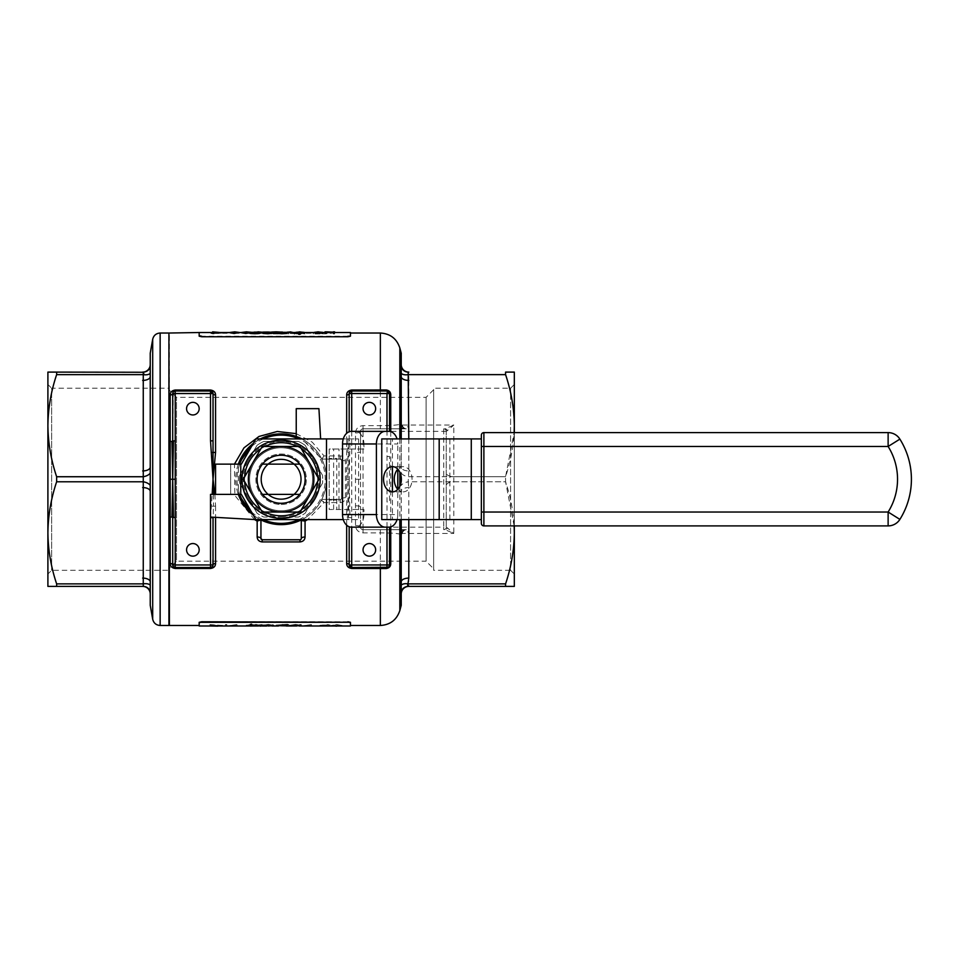 <?xml version="1.0" encoding="UTF-8"?>
<svg xmlns="http://www.w3.org/2000/svg" width="958" height="958" viewBox="0 0 958 958"><rect width="100%" height="100%" fill="white"/><g stroke="black" fill="none" stroke-linecap="round" stroke-linejoin="round"><path stroke-width="0.72" stroke-dasharray="4.79 3.59" d="M262.205 539.761L300.022 539.761L301.279 538.504L301.279 520.685A1.257 1.257 0 0 1 301.962 519.559L302.045 519.523C310.488 515.069 316.942 508.59 321.421 500.1A1.257 1.257 0 0 1 322.535 499.417L340.353 499.417L341.623 498.16L341.623 460.343L340.353 459.086L321.768 459.086A45.385 45.385 0 0 1 321.421 500.1A1.257 1.257 0 0 1 322.535 499.417L340.353 499.417A1.257 1.257 0 0 0 341.623 498.16L341.623 460.343A1.257 1.257 0 0 0 340.353 459.086L321.78 459.086A45.385 45.385 0 0 0 296.238 436.465C307.674 440.704 316.176 448.248 321.768 459.086L301.902 438.908A45.385 45.385 0 0 1 301.902 519.595A1.257 1.257 0 0 1 301.962 519.559A45.385 45.385 0 0 1 301.902 519.595A45.385 45.385 0 0 0 301.902 438.908M343.287 519.595L358.579 519.595L358.579 438.908L343.287 438.908M238.326 464.127A45.385 45.385 0 0 0 238.326 494.376L210.521 494.376L210.521 517.069L260.947 519.907C250.098 514.326 242.566 505.812 238.326 494.376A45.385 45.385 0 0 1 238.326 464.127L238.326 494.376L215.562 494.376L241.344 494.376L255.894 519.595L358.579 519.595M215.562 494.376L215.562 464.127L241.344 464.127L255.894 438.908L358.579 438.908M433.639 568.753L433.639 389.75L433.639 568.753L426.082 561.196L426.082 397.319L426.082 561.196L176.476 561.196L176.476 397.319L176.476 561.196L168.919 568.753L168.919 389.75L168.919 568.753M433.639 570.297L433.639 388.218L433.639 570.297L510.59 570.297L510.59 388.218L510.59 570.297L514.326 574.022L514.326 384.481L514.326 574.022M168.919 388.218L168.919 570.297L168.919 388.218L51.636 388.218L51.636 570.297L51.636 388.218L47.9 384.481L47.9 574.022L51.636 570.297L168.919 570.297M268.156 494.376A19.914 19.914 0 0 0 294.07 494.376L268.156 494.376M294.07 464.127A19.914 19.914 0 0 0 268.156 464.127L294.07 464.127M309.494 495.645A32.776 32.776 0 0 0 281.113 446.476A32.776 32.776 0 0 0 252.732 495.645A32.776 32.776 0 0 0 309.494 495.645L300.034 512.027L262.193 512.027L243.26 479.251L262.193 446.476L300.034 446.476L318.954 479.251L309.494 495.645M281.113 517.069A37.817 37.817 0 0 0 313.865 460.343A37.817 37.817 0 0 0 248.362 460.343A37.817 37.817 0 0 0 281.113 517.069L298.441 517.069A41.601 41.601 0 0 0 305.195 513.165A41.601 41.601 0 0 1 298.441 517.069L263.785 517.069A41.601 41.601 0 0 1 257.019 513.165A41.601 41.601 0 0 0 263.785 517.069L281.113 517.069M281.113 504.459A25.207 25.207 0 0 0 302.944 466.642A25.207 25.207 0 0 0 259.271 466.642A25.207 25.207 0 0 0 281.113 504.459A25.207 25.207 0 0 0 302.944 466.642A25.207 25.207 0 0 0 259.271 466.642A25.207 25.207 0 0 0 281.113 504.459M281.113 510.77A31.518 31.518 0 0 0 308.404 463.492A31.518 31.518 0 0 0 253.822 463.492A31.518 31.518 0 0 0 281.113 510.77A31.518 31.518 0 0 0 308.404 463.492A31.518 31.518 0 0 0 253.822 463.492A31.518 31.518 0 0 0 281.113 510.77M322.523 483.155L305.195 513.165L322.523 483.155A41.601 41.601 0 0 0 322.523 475.348A41.601 41.601 0 0 1 322.523 483.155M257.019 513.165L239.692 483.155A41.601 41.601 0 0 1 239.692 475.348A41.601 41.601 0 0 0 239.692 483.155L257.019 513.165M239.692 475.348L257.019 445.338A41.601 41.601 0 0 1 263.785 441.434A41.601 41.601 0 0 0 257.019 445.338L239.692 475.348M263.785 441.434L298.441 441.434A41.601 41.601 0 0 1 305.195 445.338A41.601 41.601 0 0 0 298.441 441.434L263.785 441.434M305.195 445.338L322.523 475.348L305.195 445.338M150.238 353.191L150.238 605.312M150.238 367.13A7.568 7.425 90 0 1 143.257 372.099L56.642 372.099L56.642 374.626C51.025 391.331 48.104 408.348 47.9 425.675C48.116 443.051 51.037 460.068 56.642 476.737L56.642 481.778C51.025 498.483 48.104 515.5 47.9 532.828C48.116 550.203 51.037 567.22 56.642 583.877L56.642 586.404L47.9 586.404L47.9 372.099L56.642 372.099M214.879 494.376L215.562 506.064L213.394 506.291L212.508 566.525M349.179 393.534L349.179 440.848L346.664 441.506L346.664 517.009L348.437 517.104L349.179 479.251L351.706 479.251L351.706 440.848L349.933 440.943L349.179 479.251L348.437 441.41L349.179 440.848L349.179 431.759M401.234 477.036L401.234 376.638L401.258 424.358L399.833 424.334C397.175 425.16 390.684 425.591 380.35 425.639L363.046 425.639C358.424 426.094 355.897 428.537 355.49 432.944L355.49 525.559C355.885 529.966 358.412 532.397 363.046 532.876L380.35 532.876C390.708 532.911 397.199 533.343 399.833 534.169L401.258 534.145L401.234 605.312M169.422 625.478L169.422 333.025M254.493 519.547L234.842 495.442L234.459 464.127M296.238 433.651L312.26 442.177L324.044 455.9L340.353 455.9C343.407 456.176 345.084 457.816 345.407 460.822L345.407 497.681C345.084 500.687 343.407 502.327 340.353 502.603L324.044 502.603L307.662 519.595M350.448 622.317L350.448 625.478L350.448 622.317L347.922 621.766L201.695 621.766L199.168 622.317L199.168 625.478L199.168 622.317M199.168 336.186L199.168 333.025L199.168 336.186L201.695 336.749L199.168 336.186M347.922 336.749L350.448 335.683L347.922 336.749L201.695 336.749M389.523 431.387L389.523 393.534M401.258 534.145C401.809 531.391 403.474 529.894 406.276 529.678L363.046 529.678L406.276 529.678A5.041 5.041 0 0 0 401.234 534.72L401.234 481.467M401.234 353.191L401.234 423.783A5.041 5.041 0 0 0 406.276 428.825L363.046 428.825L406.276 428.825C403.474 428.609 401.809 427.112 401.258 424.358M408.791 438.908L408.791 470.941A7.568 3.784 180 0 1 401.234 467.157L401.234 438.908M401.234 593.972A7.568 7.568 0 0 1 408.791 586.404L408.791 578.093A7.568 3.784 180 0 0 401.234 581.877M514.147 525.894L505.573 481.778C511.189 498.459 514.111 515.476 514.326 532.828C514.099 550.215 511.189 567.244 505.573 583.877L408.204 583.877A7.568 3.712 -167.6 0 0 401.234 585.218M401.234 376.638A7.568 3.784 0 0 0 408.791 380.41L408.791 372.099A7.568 7.568 0 0 1 401.234 364.543M401.234 373.297A7.568 3.712 -12.4 0 0 408.204 374.626L505.573 374.626C511.189 391.307 514.111 408.324 514.326 425.675C514.099 443.075 511.189 460.091 505.573 476.737L514.147 432.609M401.234 519.595L401.234 491.346A7.568 3.784 -0 0 1 408.791 487.562L408.791 519.595M401.234 534.72L402.24 533.462L453.817 533.462L447.266 527.786A2.527 2.251 -90 0 1 445.075 529.678L453.817 533.462L453.817 481.778L505.573 481.778L505.573 476.737L505.573 481.778L408.204 481.778L408.791 487.562M214.005 333.468L221.178 333.468L212.652 332.594L212.652 333.3L210.904 333.468L214.005 333.911L214.005 332.713L214.005 333.911M241.165 333.061L246.386 333.971L251.439 333.061L241.165 332.522M264.24 333.3L270.06 333.3L264.24 333.3L264.24 332.39L264.24 333.144M272.97 332.809L281.113 332.845L271.605 332.809L278.455 333.707L271.413 333.911L281.688 333.911L272.97 332.809L272.97 332.055L275.82 332.414L275.82 333.18M288.669 332.666L291.004 332.666L287.316 332.606L287.316 333.911L288.669 333.911L288.669 331.911L288.669 333.911M296.238 332.809L304.381 332.845L294.884 332.809L301.722 333.707L294.681 333.911L304.967 333.911L296.238 332.809L296.238 332.055L299.1 332.414L299.1 333.18M306.129 333.3L311.949 333.3L306.129 333.3L306.129 332.39M314.859 332.809L323.002 332.845L313.494 332.809L320.343 333.707L313.302 333.911L323.588 333.911L314.859 332.809L314.859 332.055L317.721 332.414L317.721 333.18M333.276 333.911L334.641 333.911L334.641 332.606L325.037 332.606L332.474 333.001L324.451 333.911L333.276 333.085L333.276 333.911L333.276 333.085M249.116 333.109L260.552 333.109M290.418 333.121L294.789 333.564L300.117 332.713L300.117 334.354M298.764 334.354L298.764 332.689M347.922 336.234L201.695 336.234M199.168 333.025L199.168 335.683M276.455 333.085L287.699 333.109M262.875 333.42L274.132 333.097M252.792 333.061L258.013 333.971L263.079 333.061L252.792 333.061L253.762 331.947M229.525 333.061L234.746 333.971L239.799 333.061L229.525 332.522M222.352 333.3L228.172 333.3L222.352 333.3L222.352 332.39M341.814 625.442L336.593 624.532L331.54 625.442L341.311 625.981M301.279 625.754L301.279 624.592L299.926 624.592L299.926 625.897L310.2 624.999L310.2 625.897L311.554 625.897L311.254 624.592L301.279 626.005L311.254 624.592M288.873 624.592L287.508 624.592L288.873 624.592L288.873 625.394L296.824 625.706L287.508 625.897L287.508 625.083L282.347 624.939L277.856 625.514M226.806 625.754L226.806 624.592L225.453 624.592L225.453 625.897L235.728 624.999L235.728 625.897L237.081 625.897L236.782 624.592L226.806 626.005L236.782 624.592M222.352 625.43L209.934 624.592L209.934 625.897L221.334 625.981M287.508 625.646L276.263 625.406M273.94 625.43L265.677 625.682M270.719 625.682L262.684 625.406M347.922 621.766L201.695 621.766M347.922 622.269L350.448 622.82M251.631 626.041L250.278 625.79L250.278 624.149M251.631 624.149L251.631 625.299M259.977 625.382L258.612 626.041M258.612 625.682L255.594 624.939L251.631 625.526M301.279 625.406L289.843 625.406M246.206 625.119L253.451 625.885L249.451 625.526L255.511 625.119L250.78 624.532L246.206 625.37L250.78 624.532M258.804 625.442L266.563 625.897L261.414 625.837L267.15 625.191L261.869 624.532L257.259 625.071L261.953 624.748L265.785 625.203L262.145 625.502M327.073 625.035L319.9 625.035L328.426 625.909L328.426 625.203L330.175 625.035L327.073 624.592L327.073 625.287L327.073 624.592M401.234 591.373A7.568 7.425 90 0 1 408.204 586.404L514.326 586.404L514.326 372.099L505.573 372.099L505.573 374.626M408.791 470.941L408.204 481.778A7.568 3.712 167.6 0 0 401.234 485.419M505.573 586.404L505.573 583.877M514.326 525.894L514.326 432.609M264.192 625.55L265.677 625.299M271.102 625.299L264.192 625.299M299.926 625.658L295.555 624.939L291.424 625.526M209.934 626.149L209.934 624.844L222.352 625.682M211.299 625.837L211.299 624.796L220.987 625.43L211.299 626.089L220.987 625.682L211.299 625.047L211.299 626.089M225.453 626.149L225.453 624.844L226.806 624.592M226.806 624.844L226.806 626.005M237.081 624.844L237.081 626.149M235.728 626.149L235.728 624.999M235.728 625.251L228.711 625.981M249.834 625.981L246.206 625.37M250.78 624.784L255.511 625.119M255.511 625.37L251.02 625.538M251.02 625.79L249.451 625.526M249.451 625.778L253.451 626.137M254.157 625.107L247.559 625.107L254.157 625.358M260.36 626.149L258.804 625.694M262.145 625.766L265.785 625.203M265.785 625.454L261.953 624.748M261.953 624.999L258.612 625.071M258.612 625.335L257.259 625.071M257.259 625.335L261.869 624.532M261.869 624.784L267.15 625.191M267.15 625.442L262.384 625.622M262.384 625.873L260.6 625.598M260.6 625.861L261.414 625.837M261.414 626.089L266.563 625.837M287.508 626.149L287.508 624.844M288.873 625.646L293.807 625.418M293.807 625.67L296.824 625.706M291.639 625.837L295.459 625.706L291.639 626.089M299.926 626.149L299.926 624.844L301.279 624.592M301.279 624.844L301.279 626.005M311.554 624.844L311.554 626.149M310.2 626.149L310.2 624.999M310.2 625.251L303.183 625.981M325.457 625.981L319.9 625.035M319.9 625.287L327.073 625.287M327.073 624.844L328.426 624.592M328.426 625.287L330.175 625.035M330.175 625.454L328.426 625.203M328.426 625.454L328.426 626.161M322.571 625.203L327.073 625.203L322.571 625.203L327.073 625.993L322.571 625.454M331.971 625.981L336.593 624.532M336.593 624.784L341.814 625.694M336.641 625.849L332.893 625.442L336.641 624.748L340.461 625.442L336.641 626.101L340.461 625.694L336.641 624.999L332.893 625.694L336.641 626.101M300.117 331.959L300.117 332.713M298.764 331.959L298.764 332.713M298.764 332.21L298.764 332.977M298.549 332.474L298.549 333.24M294.789 332.797L294.789 333.564M291.939 332.558L291.939 333.324M291.783 332.318L291.783 333.073L291.783 332.318M291.783 331.959L291.783 332.713M290.418 331.959L290.418 332.713M278.239 332.318L278.239 332.941M286.346 332.318L286.346 333.085M282.143 331.947L282.143 332.701M268.048 331.947L268.048 332.701M272.767 332.342L272.767 333.109M268.036 332.797L268.036 333.564M254.828 331.947L254.828 332.701M334.641 331.851L334.641 333.911M334.641 333.144L333.276 333.144M333.276 332.33L326.271 333.144L326.271 333.911M326.271 333.144L324.451 333.144L324.451 333.911M324.451 333.144L332.474 332.234L332.474 333.001M332.474 332.234L325.037 331.851M333.276 331.851L333.276 332.917M323.002 332.079L318.14 331.887L318.14 332.654M321.649 332.079L321.649 332.845M318.14 331.887L314.859 332.055M317.721 332.414L323.588 333.144L323.588 333.911M323.588 333.144L313.302 333.144L313.302 333.911M313.302 332.941L320.343 332.941L320.343 333.707M320.343 332.941L313.494 332.043M311.949 332.39L311.949 333.144M306.129 333.144L306.129 332.522L311.949 332.546L311.949 333.3M304.381 332.079L299.519 331.887L299.519 332.654M303.027 332.079L303.027 332.845M299.519 331.887L296.238 332.055M299.1 332.414L304.967 333.144L304.967 333.911M304.967 333.144L294.681 333.144L294.681 333.911M294.681 332.941L301.722 332.941L301.722 333.707M301.722 332.941L294.884 332.043M299.447 331.959L299.447 332.594M291.004 331.959L291.004 332.666M291.004 331.911L288.669 331.911M288.669 333.144L287.316 333.144L287.316 333.911M287.316 333.144L287.316 331.851M280.646 331.959L276.251 331.887L276.251 332.654M279.748 332.079L279.748 332.845M276.251 331.887L272.97 332.055M275.82 332.414L281.688 333.144L281.688 333.911M281.688 333.144L271.413 333.144L271.413 333.911M271.413 332.941L278.455 332.941L278.455 333.707M278.455 332.941L271.605 332.043L271.605 332.809M281.113 332.079L281.113 332.845M264.24 332.39L270.06 332.39L270.06 333.3M270.06 332.39L270.06 333.144M270.06 332.546L264.24 332.546M262.899 332.091L258.013 333.204L258.013 333.971M263.079 332.306L263.079 333.061M258.013 333.204L252.792 332.306M258.013 331.995L258.013 332.594M251.044 332.019L246.386 333.204L246.386 333.971M251.439 332.306L251.439 333.061M246.386 333.204L241.165 332.306M239.799 332.306L234.746 333.204L234.746 333.971M234.746 333.204L229.525 332.306M228.172 332.39L228.172 333.144M222.352 333.144L222.352 332.522L228.172 332.546L228.172 333.3M219.969 332.522L221.178 333.468M221.178 332.713L214.005 332.713M214.005 333.144L212.652 333.144L212.652 333.911M212.652 332.713L210.904 332.713L210.904 333.468M210.904 332.546L212.652 332.546L212.652 333.3M212.652 332.594L212.652 331.839M214.005 332.546L218.52 332.546L214.005 332.007L214.005 333.3L218.52 333.3L214.005 333.3M238.446 332.306L230.878 332.306L234.698 332.989L238.446 332.306L238.446 333.061L234.698 333.755L231.453 333.444L234.698 332.654L238.446 333.061M250.086 332.306L242.518 332.306L246.338 332.989L250.086 332.306L250.086 333.061L246.338 333.755L243.093 333.444L246.338 332.654L250.086 333.061M261.714 332.306L254.157 332.306L257.977 332.989L261.714 332.306L261.714 333.061L257.977 333.755L254.732 333.444L257.977 332.654L261.714 333.061M218.52 332.546L218.52 333.3M214.005 332.007L214.005 332.773M234.698 331.887L234.698 332.654M230.878 332.306L230.878 333.061M231.453 332.677L231.453 333.444M234.698 332.989L234.698 333.755M246.338 331.887L246.338 332.654M242.518 332.306L242.518 333.061M243.093 332.677L243.093 333.444M246.338 332.989L246.338 333.755M257.977 331.887L257.977 332.654M254.157 332.306L254.157 333.061M254.732 332.677L254.732 333.444M257.977 332.989L257.977 333.755M254.828 332.773L250.469 333.097L254.828 333.564L259.199 333.097L254.828 332.773L254.828 333.564M250.469 332.342L250.469 333.097M259.199 332.342L259.199 333.097M284.885 333.444L277.808 333.204L284.885 333.444L284.885 332.677M286.202 332.438L286.202 333.204M282.047 332.797L282.047 333.564M277.808 332.438L277.808 333.204M446.248 527.151L446.248 431.351L446.248 527.151A2.527 2.527 -41.5 0 1 443.734 529.678A2.527 2.527 0 0 0 446.248 527.151A2.527 2.527 0 0 1 443.734 529.678L443.734 527.151L363.046 527.151L363.046 431.351L443.734 431.351L443.734 527.151L447.266 527.786M360.531 527.151A2.527 2.527 0 0 0 363.046 529.678A2.527 2.527 0 0 1 360.531 527.151L363.046 527.151L363.046 529.678L360.531 527.151L360.531 506.758L360.531 527.151A5.041 1.593 180 0 0 355.49 525.559M355.49 432.944A5.041 1.593 180 0 0 360.531 431.351L360.531 451.745L360.531 431.351L363.046 428.825L363.046 431.351L360.531 431.351A2.527 2.527 0 0 1 363.046 428.825L363.046 425.639M401.234 473.096A7.568 3.712 -167.6 0 0 408.204 476.737L505.573 476.737L453.817 476.737L453.817 425.041L445.075 428.825A2.527 2.251 -90 0 1 447.266 430.717L453.817 425.041L402.24 425.041L401.234 423.783M401.234 367.13A7.568 7.425 90 0 0 408.204 372.099M408.791 578.093L408.791 533.462L406.611 529.678A5.041 4.515 90 0 0 402.24 533.462M402.24 425.041A5.041 4.515 90 0 0 406.611 428.825L408.791 425.041L408.791 380.41M446.248 431.351L443.734 431.351L443.734 428.825A2.527 2.527 0 0 1 446.248 431.351A2.527 2.527 0 0 0 443.734 428.825A2.527 2.527 0 0 1 446.248 431.351L447.266 430.717M355.49 505.836A5.041 0.922 180 0 1 360.531 506.758L360.531 451.745A5.041 0.922 180 0 1 355.49 452.667M404.707 529.678A5.041 4.898 90 0 0 399.833 534.169L399.833 610.533M404.707 428.825A5.041 4.898 -90 0 1 399.833 424.334L399.833 347.97M171.961 517.104L172.703 517.655L172.703 564.969L175.218 567.495L211.203 567.399M213.035 440.848L213.035 393.534M210.521 391.008L174.536 391.104M173.23 391.99L172.703 440.848L171.961 441.41M210.521 517.655L212.173 494.376M349.179 526.744L349.179 564.969M351.706 567.495L386.996 567.495M386.996 391.008L350.46 391.331M389.523 564.969L389.523 527.128M346.664 479.251L349.179 479.251L349.933 517.559L349.179 517.655L351.706 517.655L351.706 479.251M213.514 494.376L213.394 506.291L211.215 506.052M349.179 440.848L349.933 440.943L349.179 440.872M349.179 517.655L348.437 517.104L349.179 517.655M389.235 566.13L388.014 567.28M386.996 456.463L389.523 456.463L389.523 502.052L386.996 502.052L386.996 431.351M260.325 438.908L253.319 443.374A45.385 45.385 0 0 1 260.325 438.908A45.385 45.385 0 0 0 253.319 443.374M260.325 519.595A45.385 45.385 0 0 1 253.319 515.129A45.385 45.385 0 0 0 260.325 519.595A45.385 45.385 0 0 1 253.319 515.129L260.097 519.859M260.947 519.907L260.947 538.504M320.631 438.908L318.93 408.659L296.238 408.659L296.238 436.465M321.445 500.088L324.044 502.603L322.547 499.417A1.257 1.257 -90 0 0 321.445 500.088L321.421 500.1M302.632 519.595L302.045 519.523A1.257 1.209 -117.5 0 0 301.926 519.595M341.623 498.16L345.407 497.681M341.623 460.343L345.407 460.822M321.78 459.086L324.044 455.9M168.919 333.312L168.919 625.191L168.919 333.312M168.919 333.025L168.919 625.478M143.257 372.099L143.257 586.404A7.568 7.425 90 0 1 150.238 591.373M56.642 374.626L143.257 374.626A7.568 3.712 12.4 0 0 150.238 373.297M150.238 364.543A7.568 7.568 0 0 1 142.67 372.099M142.67 380.41A7.568 3.784 -0 0 0 150.238 376.638M142.67 470.941A7.568 3.784 0 0 0 150.238 467.157M56.642 476.737L143.257 476.737A7.568 3.712 -12.4 0 0 150.238 473.096M56.642 481.778L143.257 481.778A7.568 3.712 12.4 0 1 150.238 485.419M142.67 487.562A7.568 3.784 -0 0 1 150.238 491.346M142.67 578.093A7.568 3.784 0 0 1 150.238 581.877M56.642 583.877L143.257 583.877A7.568 3.712 -12.4 0 1 150.238 585.218M142.67 586.404A7.568 7.568 0 0 1 150.238 593.972M47.9 532.828L47.9 384.481M347.886 519.595L347.886 438.908M230.686 494.376L230.686 464.127L230.686 494.376M299.758 464.127A24.01 24.01 0 0 1 299.758 494.376M262.456 494.376A24.01 24.01 0 0 1 262.456 464.127M433.639 389.75L426.082 397.319L176.476 397.319L168.919 389.75M397.055 519.595A12.61 8.909 90 0 0 397.798 514.554L363.932 514.554L363.932 509.512L329.193 509.512L329.193 449.003L363.932 449.003L363.932 443.961L397.798 443.961A12.61 8.909 90 0 0 397.055 438.908M363.932 514.554A12.61 8.909 -90 0 1 355.011 527.151L388.888 527.151M351.454 527.151L355.011 527.151M351.454 431.351L355.011 431.351A12.61 8.909 -90 0 1 363.932 443.961M363.932 449.003L329.193 449.003L329.193 458.451L336.761 458.451L336.761 509.512L336.761 500.052L329.193 500.052L329.193 458.451L336.761 458.451L336.761 500.052L329.193 500.052L329.193 509.512L363.932 509.512M397.798 514.554L397.798 489.334A12.61 8.909 90 0 0 403.15 491.861L392.457 491.861L392.457 519.595L381.763 519.595M403.15 491.861A12.61 8.909 90 0 0 412.06 479.251A12.61 8.909 90 0 0 403.15 466.642A12.61 8.909 90 0 0 397.798 469.169L397.798 443.961M381.763 438.908L392.457 438.908L392.457 466.642L403.15 466.642M388.888 431.351L355.011 431.351M481.359 435.136L481.359 519.595L481.359 438.908L392.457 438.908M392.457 519.595L481.359 519.595L481.359 438.908M297.303 512.027A36.56 36.56 0 0 0 301.399 509.668M317.589 481.623A36.56 36.56 0 0 0 317.589 476.892M301.399 448.847A36.56 36.56 0 0 0 297.303 446.476M264.923 446.476A36.56 36.56 0 0 0 260.827 448.847M244.625 476.892A36.56 36.56 0 0 0 244.625 481.623M260.827 509.668A36.56 36.56 0 0 0 264.923 512.027M298.98 519.595A44.116 44.116 0 0 0 298.98 438.908M263.234 438.908A44.116 44.116 0 0 0 251.487 446.56M239.668 464.127A44.116 44.116 0 0 0 239.668 494.376M251.487 511.943A44.116 44.116 0 0 0 263.234 519.595M215.562 506.064L215.562 517.356M346.664 525.176L346.664 517.009M346.664 441.506L346.664 433.327M380.35 333.025L380.35 428.825M380.35 529.678L380.35 625.478M390.744 431.627L390.744 526.876M399.833 438.908L399.833 472.174M399.833 486.329L399.833 519.595M446.248 485.55A7.568 3.784 180 0 1 453.817 481.778L453.817 476.737A7.568 3.784 180 0 1 446.248 472.953M316.559 332.486L316.559 333.252M297.938 332.486L297.938 333.252M274.671 332.486L274.671 333.252M360.531 431.351A2.527 2.527 0 0 1 363.046 428.825M363.046 529.678L363.046 532.876M360.675 479.251L355.921 479.251M386.996 527.151L386.996 502.052M351.706 431.351L351.706 440.848M351.706 517.655L351.706 527.151M340.353 499.417L340.353 502.603M340.353 459.086L340.353 455.9M160.142 625.478L160.142 333.025M152.693 339.276L152.693 619.227M326.498 519.595L326.498 438.908M240.769 494.376L240.769 464.127M338.976 509.512L338.976 449.003M899.885 519.392L888.126 512.027L483.886 512.027L483.886 446.476L888.126 446.476A61.767 61.767 0 0 1 888.126 512.027L888.126 525.894M888.126 432.609L888.126 446.476L899.885 439.123M481.359 446.476L483.886 446.476L483.886 432.609M483.886 525.894L483.886 512.027L481.359 512.027M449.889 519.595L449.889 438.908M471.276 519.595L471.276 438.908M333.624 509.512L333.624 449.003M300.117 332.522L298.417 332.522M291.867 332.522L290.418 332.522M287.699 332.522L276.455 332.522M274.132 332.522L262.875 332.522M260.552 332.522L249.116 332.522M299.159 625.981L291.951 625.981M286.274 625.981L278.479 625.981M271.904 625.981L264.671 625.981M259.977 625.981L258.612 625.981M251.631 625.981L250.278 625.981M514.326 384.481L510.59 388.218L433.639 388.218M302.045 519.523L305.937 517.248"/><path stroke-width="1.44" d="M343.287 519.595L255.894 519.595L241.344 494.376L210.521 494.376L210.521 517.069L260.947 519.907A45.385 45.385 0 0 1 260.325 519.595A45.385 45.385 0 0 0 281.113 524.637A45.385 45.385 0 0 1 260.325 519.595M343.287 438.908L255.894 438.908L241.344 464.127L215.562 464.127L215.562 494.376M268.156 494.376A19.914 19.914 0 0 0 294.07 494.376A19.914 19.914 0 0 0 294.07 464.127A19.914 19.914 0 0 0 268.156 464.127A19.914 19.914 0 0 0 268.156 494.376L262.456 494.376A24.01 24.01 0 0 1 262.456 464.127L299.758 464.127A24.01 24.01 0 0 1 299.758 494.376L294.07 494.376L299.758 494.376A24.01 24.01 0 0 1 262.456 494.376L294.07 494.376M268.156 464.127L262.456 464.127A24.01 24.01 0 0 1 299.758 464.127L294.07 464.127M281.113 440.177A39.074 39.074 0 0 0 247.272 498.795A39.074 39.074 0 0 0 314.954 498.795A39.074 39.074 0 0 0 281.113 440.177A39.074 39.074 0 0 1 320.188 479.251A39.074 39.074 0 0 1 281.113 518.326A39.074 39.074 0 0 1 242.027 479.251A39.074 39.074 0 0 1 281.113 440.177A39.074 39.074 0 0 1 320.188 479.251A39.074 39.074 0 0 1 281.113 518.326A39.074 39.074 0 0 1 242.027 479.251A39.074 39.074 0 0 1 281.113 440.177M152.693 619.227L150.238 605.312L150.238 353.191L152.693 339.276L152.693 619.227C153.663 623.107 156.142 625.191 160.142 625.478L168.919 625.478L168.919 333.025L160.142 333.025L160.142 625.478M56.642 372.099L47.9 372.099L47.9 425.675C48.116 408.3 51.037 391.283 56.642 374.626L56.642 372.099L143.832 372.267M168.919 333.312L169.422 625.478L199.168 625.478L199.168 622.317L201.695 621.766L199.168 622.82L199.168 625.478M175.218 567.495A2.527 2.527 0 0 1 172.703 564.969A2.527 1.449 180 0 0 170.177 563.52C170.273 566.334 171.949 567.986 175.218 568.477L175.218 564.969L210.521 564.969L210.521 517.655L213.035 517.655L213.035 564.969A2.527 2.527 0 0 1 210.521 567.495L175.218 567.495A2.527 2.527 0 0 1 172.703 564.969L172.703 517.655L173.446 517.559L172.691 479.251L170.177 479.251L170.177 517.009L171.961 517.104L172.691 479.251L175.218 479.251L175.218 440.848L173.446 440.943L172.691 479.251L171.961 441.41L172.703 440.848L172.703 393.534A2.527 2.527 0 0 1 175.218 391.008L210.521 391.008L213.035 393.534L213.035 479.251L214.879 494.376M171.961 441.41L170.177 441.506L170.177 479.251M211.215 452.451L215.562 452.439L213.035 479.251L210.521 440.848L210.521 393.534L175.218 393.534L175.218 390.026C171.937 390.529 170.261 392.181 170.177 394.983A2.527 1.449 0 0 0 172.703 393.534L175.218 393.534L175.218 440.848M210.521 390.026L210.521 391.008A2.527 2.527 0 0 1 213.035 393.534L210.521 393.534L210.521 391.008A2.527 2.527 0 0 1 213.035 393.534A2.527 1.449 180 0 0 215.562 394.983C215.466 392.181 213.79 390.529 210.521 390.026L175.218 390.026M175.218 568.477L210.521 568.477C213.802 567.974 215.478 566.322 215.562 563.52A2.527 1.449 0 0 0 213.035 564.969A2.527 2.527 0 0 1 210.521 567.495L210.521 564.969L213.035 564.969M388.014 567.28L351.706 567.495L349.179 564.969A2.527 1.449 0 0 0 346.664 563.52C346.748 566.334 348.437 567.986 351.706 568.477L386.266 568.537C389.188 568.034 390.684 566.429 390.744 563.699A2.527 1.485 180 0 0 389.523 564.969L389.235 566.13M351.706 390.026L351.706 391.008L386.996 391.008L389.523 393.534A2.527 1.485 0 0 0 390.744 394.804C390.684 392.073 389.188 390.457 386.266 389.966L351.706 390.026C348.425 390.529 346.748 392.181 346.664 394.983A2.527 1.449 180 0 0 349.179 393.534L350.46 391.331M260.947 519.907L260.947 538.504A1.257 1.257 0 0 0 262.205 539.761L300.022 539.761A1.257 1.257 0 0 0 301.279 538.504L301.279 520.685A1.257 1.257 0 0 1 301.902 519.595A45.385 45.385 0 0 1 260.947 519.907L257.163 521.104L254.493 519.547M234.459 464.127L243.991 447.829L258.983 436.465L277.293 431.471L296.238 433.651M307.662 519.595L305.063 521.104L302.045 519.523M301.926 519.595A1.257 1.209 -117.5 0 0 301.399 520.553L305.063 521.104L305.063 537.007C304.836 539.929 303.159 541.557 300.022 541.917L262.205 541.917C259.067 541.569 257.391 539.929 257.163 537.007A3.784 1.497 180 0 1 260.947 538.504L262.205 539.761L262.205 541.917M380.35 567.495L380.35 625.478L350.448 625.478L350.448 622.317L347.922 622.269L199.168 622.317M347.922 622.269L201.695 621.766M347.922 621.766L350.448 622.317M380.35 391.008L380.35 333.025L350.448 333.025L350.448 336.186L347.922 336.749L201.695 336.749L199.168 336.186L199.168 332.522L169.422 333.025M386.266 389.966A2.527 0.91 -90 0 0 386.996 391.008A2.527 2.527 0 0 1 389.523 393.534L389.523 431.387M399.833 519.595L399.833 610.533L401.234 605.312L401.234 519.595M401.234 438.908L401.234 353.191L399.833 347.97L399.833 438.908M401.234 481.467L401.234 477.036M250.625 332.749L260.552 332.342L260.552 333.109L259.043 333.504L254.828 333.731L250.625 333.504L249.116 333.109L249.116 332.342L250.625 333.504M300.117 333.576L300.117 334.354L298.764 334.354L298.764 333.576L300.117 333.576L300.117 331.959L294.789 332.797L290.418 331.959L290.418 333.121L298.764 333.456M347.922 336.749L201.695 336.749M347.922 336.234L350.448 336.186M350.448 333.025L350.448 335.683M199.168 335.683L201.695 336.234M277.664 332.701L287.699 332.342L286.43 333.48L282.107 333.731L277.664 333.468L276.455 332.318L277.664 333.468M267.941 332.965L274.132 332.342L274.132 333.097L267.941 333.731L262.875 333.42L262.875 332.654L267.941 332.965L267.941 333.731M274.132 332.342L262.875 332.091L268.036 332.019L268.036 332.773L266.899 332.785M287.508 624.592L276.263 625.406L287.508 625.897L277.616 625.394M265.677 625.682L270.719 625.682M272.731 625.287L262.684 625.658L268.276 624.772L273.94 625.682L272.731 625.035M350.448 625.478L350.448 622.82M250.278 624.412L251.631 624.149L250.278 624.412L250.278 626.041L251.631 625.79M251.631 625.047L259.977 625.646L255.834 624.772M258.612 625.79L259.977 625.646M299.77 625.251L289.843 625.658L295.567 624.772L301.279 625.658L299.77 624.999M401.234 367.13A7.568 7.425 -90 0 0 408.204 372.099L408.791 372.099A7.568 7.568 0 0 1 401.234 364.543M505.573 374.626L505.573 372.099L514.326 372.099L514.326 425.675C514.099 408.288 511.189 391.271 505.573 374.626L408.204 374.626L408.791 438.908M514.147 432.609L514.326 425.675L514.326 432.609M408.791 519.595L408.791 578.093L407.629 586.248M407.629 584.883L408.204 583.877L505.573 583.877C511.189 567.196 514.111 550.179 514.326 532.828L514.147 525.894M514.326 525.894L514.326 586.404L408.204 586.404A7.568 7.425 -90 0 0 401.234 591.373M401.234 593.972A7.568 7.568 0 0 1 408.791 586.404L408.204 586.404M505.573 583.877L505.573 586.404M408.204 372.099L408.204 374.626A7.568 3.712 167.6 0 1 401.234 373.297M251.631 625.778L258.612 625.682M255.834 625.023L251.631 625.299L251.631 624.412M262.684 625.658L268.072 625.73M268.072 625.981L273.94 625.682M265.677 625.299L271.102 625.299M272.575 625.55L264.192 625.55L272.575 625.55M287.508 625.897L277.616 625.646L287.508 625.335L282.454 624.772M282.454 625.023L276.263 625.658M289.843 625.658L301.279 625.658M295.555 625.191L299.926 625.658L291.196 625.658L295.555 625.191M291.196 625.406L299.926 625.406M222.352 625.682L217.789 625.981M217.789 626.137L209.934 625.981M235.728 625.981L237.081 625.981M228.711 625.981L225.741 625.981M253.451 625.981L250.505 626.041M266.563 626.041L260.36 625.981M260.36 626.149L258.804 625.694M296.824 625.957L287.508 625.981M310.2 625.981L311.554 625.981M303.183 625.981L300.213 625.981M328.426 625.981L325.457 625.981M341.814 625.694L336.593 625.981M336.593 626.161L331.54 625.694M290.418 332.354L294.549 332.965L294.549 333.731M294.549 332.965L298.764 332.689L298.764 333.576M287.699 332.342L282.311 332.318M282.311 332.019L276.455 332.318M282.107 332.965L282.107 333.731M286.43 332.713L286.43 333.48M262.875 332.091L264.013 332.151M268.036 332.019L272.767 332.342L264.013 332.582M254.828 332.965L254.828 333.731M259.043 332.737L259.043 333.504M260.552 332.342L249.116 332.342M333.276 332.522L333.276 331.851L334.641 331.851L334.641 332.522M326.977 332.522L326.977 331.851L325.037 331.851L325.037 332.522M326.977 331.851L333.276 332.163M318.068 332.522L318.068 331.839L313.494 332.522M318.068 331.839L323.002 332.522M306.129 332.522L311.949 332.522M299.447 331.959L294.884 332.522M299.447 331.839L304.381 332.522M287.316 332.163L291.004 331.959M290.118 331.851L290.118 332.522M271.605 332.043L276.179 331.839L276.179 332.522M276.179 331.839L281.113 332.079M252.792 332.306L258.013 331.995M258.013 331.839L263.079 332.306M246.386 332.522L246.386 331.839L241.165 332.522M246.386 331.839L251.439 332.306M229.525 332.522L234.746 331.839L239.799 332.522M234.746 331.839L234.746 332.522M222.352 332.522L228.172 332.522M212.652 332.522L212.652 331.839L219.969 332.522M212.927 331.839L212.927 332.522M254.828 332.797L250.469 332.342L259.199 332.342L254.828 332.797L254.828 332.019M277.808 332.438L286.202 332.438L277.808 332.438M408.791 578.093A7.568 3.784 0 0 0 401.234 581.877M408.204 583.877A7.568 3.712 12.4 0 0 401.234 585.218M401.234 376.638A7.568 3.784 180 0 0 408.791 380.41M192.869 543.545A6.299 6.299 0 0 0 187.409 552.994A6.299 6.299 0 0 0 198.33 552.994A6.299 6.299 0 0 0 192.869 543.545M192.869 414.958A6.299 6.299 0 0 0 198.33 405.509A6.299 6.299 0 0 0 187.409 405.509A6.299 6.299 0 0 0 192.869 414.958M171.961 517.104L175.218 517.655L175.218 479.251M212.173 494.376L213.035 479.251L213.514 494.376M349.179 431.759L349.179 393.534L351.706 393.534L351.706 431.351M351.706 527.151L351.706 564.969L349.179 564.969L349.179 526.744M389.523 527.128L389.523 564.969A2.527 2.527 0 0 1 386.996 567.495A2.527 0.91 -90 0 0 386.266 568.537M369.357 402.36A6.299 6.299 0 0 0 363.896 411.808A6.299 6.299 0 0 0 374.806 411.808A6.299 6.299 0 0 0 369.357 402.36M369.357 556.155A6.299 6.299 0 0 0 374.806 546.695A6.299 6.299 0 0 0 363.896 546.695A6.299 6.299 0 0 0 369.357 556.155M173.446 440.943L172.703 440.848L173.446 440.943M212.508 566.525L211.203 567.399M173.23 391.99L174.536 391.104M351.706 391.008A2.527 2.527 0 0 0 349.179 393.534A2.527 2.527 0 0 1 351.706 391.008L351.706 393.534L386.996 393.534L387.487 391.056M386.996 527.151L386.996 564.969L389.523 564.969A2.527 2.527 0 0 1 386.996 567.495L386.996 564.969L351.706 564.969L351.706 567.495A2.527 2.527 0 0 1 349.179 564.969A2.527 2.527 0 0 0 351.706 567.495L351.706 568.477M210.521 440.848L213.035 440.848M260.325 438.908A45.385 45.385 0 0 1 301.902 438.908L296.238 436.465L277.976 433.974L260.325 438.908A45.385 45.385 0 0 1 296.238 436.465L296.238 408.659L318.93 408.659L320.631 438.908M253.319 443.374L238.326 464.127A45.385 45.385 0 0 1 253.319 443.374A45.385 45.385 0 0 0 238.326 464.127M238.326 494.376L253.331 515.129A45.385 45.385 0 0 1 238.326 494.376A45.385 45.385 0 0 0 253.319 515.129A45.385 45.385 0 0 1 238.326 494.376M301.902 519.595A45.385 45.385 0 0 1 281.113 524.637A45.385 45.385 0 0 0 301.902 519.595M305.063 537.007A3.784 1.497 -0 0 0 301.279 538.504M56.642 476.737C51.025 460.02 48.104 443.003 47.9 425.675L47.9 532.828C48.116 515.452 51.037 498.435 56.642 481.778L56.642 476.737L143.257 476.737L143.257 372.099A7.568 7.425 -90 0 0 150.238 367.13M56.642 583.877C51.025 567.172 48.104 550.155 47.9 532.828L47.9 586.404L143.257 586.404L56.642 586.404L56.642 583.877L143.257 583.877L143.257 476.737A7.568 3.712 -12.4 0 0 150.238 473.096M150.238 591.373A7.568 7.425 -90 0 0 143.257 586.404L143.257 583.877A7.568 3.712 -12.4 0 1 150.238 585.218M143.832 373.62L143.257 374.626L56.642 374.626M150.238 364.543A7.568 7.568 0 0 1 142.67 372.099M150.238 373.297A7.568 3.712 12.4 0 1 143.257 374.626M150.238 376.638A7.568 3.784 -0 0 1 142.67 380.41M150.238 467.157A7.568 3.784 0 0 1 142.67 470.941M150.238 485.419A7.568 3.712 12.4 0 0 143.257 481.778L56.642 481.778M150.238 491.346A7.568 3.784 -0 0 0 142.67 487.562M150.238 581.877A7.568 3.784 0 0 0 142.67 578.093M142.67 586.404A7.568 7.568 0 0 1 150.238 593.972M47.9 574.022L47.9 532.828M309.494 462.87A32.776 32.776 0 0 0 252.732 462.87A32.776 32.776 0 0 0 281.113 512.027A32.776 32.776 0 0 0 309.494 462.87L318.954 479.251L300.034 512.027L262.193 512.027L243.26 479.251L262.193 446.476L300.034 446.476L309.494 462.87M342.533 514.554L376.41 514.554A12.61 8.909 90 0 0 385.32 527.151L351.454 527.151A12.61 8.909 -90 0 1 342.533 514.554L342.533 443.961A12.61 8.909 -90 0 1 351.454 431.351L385.32 431.351A12.61 8.909 90 0 0 376.41 443.961L342.533 443.961M397.798 489.334L397.798 469.169A12.61 8.909 90 0 0 394.241 479.251A12.61 8.909 90 0 0 397.798 489.334M397.055 438.908A12.61 8.909 90 0 0 388.888 431.351L385.32 431.351M376.41 514.554L376.41 443.961M397.055 519.595A12.61 8.909 90 0 1 388.888 527.151L385.32 527.151M392.457 466.642L392.457 491.861A12.61 8.909 -90 0 0 401.366 479.251A12.61 8.909 -90 0 0 392.457 466.642A12.61 8.909 -90 0 0 383.535 479.251A12.61 8.909 -90 0 0 392.457 491.861M481.359 523.367L481.359 435.136A2.527 2.527 0 0 1 483.886 432.609L888.126 432.609A13.867 13.867 0 0 1 899.885 439.123A75.634 75.634 0 0 1 899.885 519.392A13.867 13.867 0 0 1 888.126 525.894L483.886 525.894A2.527 2.527 0 0 1 481.359 523.367L481.359 519.595L381.763 519.595L381.763 438.908L481.359 438.908M264.923 512.027A36.56 36.56 0 0 0 297.303 512.027M301.399 509.668A36.56 36.56 0 0 0 317.589 481.623M317.589 476.892A36.56 36.56 0 0 0 301.399 448.847M297.303 446.476A36.56 36.56 0 0 0 264.923 446.476M260.827 448.847A36.56 36.56 0 0 0 244.625 476.892M244.625 481.623A36.56 36.56 0 0 0 260.827 509.668M240.769 464.127L240.769 494.376M326.498 519.595L326.498 438.908M263.234 519.595A44.116 44.116 0 0 0 298.98 519.595M298.98 438.908A44.116 44.116 0 0 0 263.234 438.908M251.487 446.56A44.116 44.116 0 0 0 239.668 464.127M239.668 494.376A44.116 44.116 0 0 0 251.487 511.943M170.177 563.52L170.177 517.009M170.177 441.506L170.177 394.983M215.562 394.983L215.562 452.439M215.562 517.356L215.562 563.52M346.664 563.52L346.664 525.176M346.664 433.327L346.664 394.983M257.163 537.007L257.163 521.104M390.744 394.804L390.744 431.627M390.744 526.876L390.744 563.699M399.833 472.174L399.833 486.329M175.218 517.655L175.218 564.969L172.703 564.969M386.996 431.351L386.996 393.534L389.523 393.534A2.527 2.527 0 0 0 386.996 391.008M210.521 568.477L210.521 567.495M296.238 436.465A45.385 45.385 0 0 1 301.902 438.908M300.022 541.917L300.022 539.761M888.126 432.609L888.126 446.476L483.886 446.476L483.886 512.027L888.126 512.027A61.767 61.767 0 0 0 888.126 446.476L899.885 439.123M888.126 525.894L888.126 512.027L899.885 519.392M483.886 432.609L483.886 446.476L481.359 446.476M481.359 512.027L483.886 512.027L483.886 525.894M471.276 519.595L471.276 438.908M439.183 519.595L439.183 438.908M380.35 625.478C390.205 624.879 396.708 619.898 399.833 610.533M399.833 347.97C396.708 338.605 390.205 333.624 380.35 333.025M350.448 332.522L300.117 332.522M298.417 332.522L291.867 332.522M290.418 332.522L287.699 332.522M276.455 332.522L274.132 332.522M262.875 332.522L260.552 332.522M249.116 332.522L199.168 332.522M350.448 625.981L299.159 625.981M291.951 625.981L286.274 625.981M278.479 625.981L271.904 625.981M264.671 625.981L259.977 625.981M258.612 625.981L251.631 625.981M250.278 625.981L199.168 625.981M160.142 333.025C156.142 333.312 153.663 335.396 152.693 339.276"/></g></svg>
